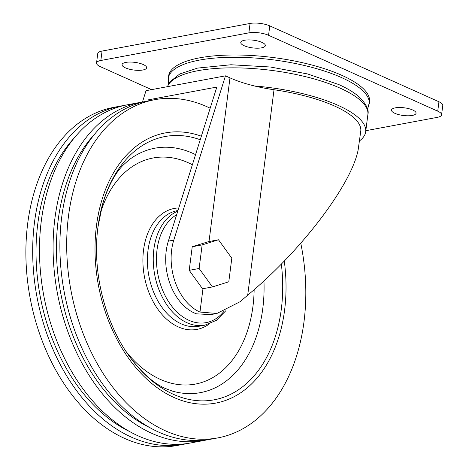 <?xml version="1.0" encoding="UTF-8"?>
<svg xmlns="http://www.w3.org/2000/svg" width="469" height="469" viewBox="0 0 469 469"><rect width="100%" height="100%" fill="white"/><g stroke="black" fill="none" stroke-linecap="round" stroke-linejoin="round"><path stroke-width="0.7" d="M247.702 295.159L274.019 89.737A96.327 30.11 7.3 0 1 360.761 131.162L358.111 150.098C351.199 185.103 301.028 251.021 247.702 295.159L240.14 301.69L216.866 313.485L199.976 312.049A49.538 33.786 79.4 0 1 173.788 240.116L225.472 75.843L146.029 90.669L142.465 102.002M216.596 313.538L210.839 314.611L196.523 313.837A49.538 33.786 79.4 0 1 168.348 241.13L216.819 87.07L148.257 99.862L147.905 100.97M168.559 83.887L168.594 76.054A101.281 31.658 7.3 0 1 233.597 54.99A101.281 31.658 7.3 0 1 341.872 75.339A101.281 31.658 7.3 0 1 369.519 101.796L367.573 109.383M274.019 89.737A70.18 21.937 7.3 0 1 254.421 85.974L254.421 85.95A70.18 21.937 7.3 0 1 229.98 77.866L225.472 75.843M218.484 239.77L208.582 241.617L192.231 246.753L189.212 270.337L202.538 288.781L212.445 286.934L228.79 281.799L231.809 258.214L218.484 239.77L202.139 244.906L199.12 268.485L212.445 286.934M149.898 100.601L148.257 99.862M254.421 85.974A101.281 31.658 7.3 0 1 338.032 105.337A101.281 31.658 7.3 0 1 365.673 131.795A101.281 31.658 7.3 0 1 359.518 140.864M151.563 89.632L100.372 66.674A14.035 4.385 7.3 0 1 96.538 63.004L97.745 53.589A14.035 4.385 7.3 0 1 102.06 51.062L250.071 23.45A14.035 4.385 7.3 0 1 269.769 25.877L438.943 101.761A14.035 4.385 7.3 0 1 442.777 105.425L441.569 114.841A14.035 4.385 7.3 0 1 437.255 117.367L365.814 130.699M96.538 63.004A14.035 4.385 7.3 0 1 100.853 60.483L248.863 32.865A14.035 4.385 7.3 0 1 268.561 35.292L437.741 111.176A14.035 4.385 7.3 0 1 441.569 114.841M412.251 115.45A12.387 3.869 7.3 0 1 398.703 114.618A12.387 3.869 7.3 0 1 391.492 110.074A12.387 3.869 7.3 0 1 404.266 107.811A12.387 3.869 7.3 0 1 416.062 113.222A12.387 3.869 7.3 0 1 412.251 115.45M142.811 70.004A12.387 3.869 7.3 0 1 129.268 69.166A12.387 3.869 7.3 0 1 122.051 64.622A12.387 3.869 7.3 0 1 134.826 62.359A12.387 3.869 7.3 0 1 146.621 67.77A12.387 3.869 7.3 0 1 142.811 70.004M261.538 47.85A12.387 3.869 7.3 0 1 247.99 47.017A12.387 3.869 7.3 0 1 240.773 42.474A12.387 3.869 7.3 0 1 253.553 40.211A12.387 3.869 7.3 0 1 265.343 45.622A12.387 3.869 7.3 0 1 261.538 47.85M192.231 246.753L202.139 244.906M189.212 270.337L199.12 268.485M187.166 443.539A172.017 117.314 -100.6 0 1 183.784 444.249L176.977 445.515A172.017 117.314 -100.6 0 1 27.683 223.607A172.017 117.314 -100.6 0 1 113.885 107.319L120.685 106.053A172.017 117.314 -100.6 0 1 124.097 105.49M183.784 444.249A172.017 117.314 -100.6 0 1 34.489 222.335A172.017 117.314 -100.6 0 1 120.685 106.053M129.016 431.263A167.198 114.031 -100.6 0 1 37.784 223.813A167.198 114.031 -100.6 0 1 74.284 137.909M207.574 439.734A172.017 117.314 -100.6 0 1 204.185 440.438L190.584 442.976A172.017 117.314 -100.6 0 1 41.29 221.069A172.017 117.314 -100.6 0 1 127.486 104.78L141.087 102.242A172.017 117.314 -100.6 0 1 144.505 101.685M204.185 440.438A172.017 117.314 -100.6 0 1 54.891 218.531A172.017 117.314 -100.6 0 1 141.087 102.242M149.423 427.458A167.198 114.031 -100.6 0 1 58.191 220.008A167.198 114.031 -100.6 0 1 94.691 134.099M300.776 243.223A172.017 117.314 -100.6 0 1 217.792 437.899L210.991 439.172A172.017 117.314 -100.6 0 1 61.697 217.258A172.017 117.314 -100.6 0 1 147.893 100.976L154.694 99.704A172.017 117.314 -100.6 0 1 210.171 108.21M217.792 437.899A172.017 117.314 -100.6 0 1 68.497 215.992A172.017 117.314 -100.6 0 1 154.694 99.704M168.301 78.329A101.281 31.658 7.3 0 1 233.304 57.265A101.281 31.658 7.3 0 1 341.579 77.608A101.281 31.658 7.3 0 1 369.226 104.065M173.788 240.116L168.348 241.13M209.01 241.541L229.98 77.866M199.976 312.049L202.971 288.699M167.503 86.659A101.281 31.658 7.3 0 1 235.391 67.853A101.281 31.658 7.3 0 1 340.224 88.19A101.281 31.658 7.3 0 1 367.872 114.647C369.203 110.027 366.318 104.136 359.231 96.966C354.171 92.522 347.353 88.383 338.776 84.549L307.476 73.932L270.343 66.997L230.947 64.757L197.513 68.099L179.768 73.973L169.796 81.917L167.415 86.677M100.853 60.483L102.06 51.062M248.863 32.865L250.071 23.45M268.561 35.292L269.769 25.877M437.741 111.176L438.943 101.761M284.284 261.075A137.417 93.718 -100.6 0 1 191.323 402.994A137.417 93.718 -100.6 0 1 96.456 225.818A137.417 93.718 -100.6 0 1 201.359 136.209M97.957 227.06A133.917 91.332 -100.6 0 1 102.512 204.478L102.512 204.478A133.917 91.332 -100.6 0 1 200.245 139.756M281.341 264.088A133.917 91.332 -100.6 0 1 236.898 390.8A133.917 91.332 -100.6 0 1 131.343 358.996L131.343 358.996C105.226 324.794 91.848 271.979 97.968 226.996L102.512 204.478C108.081 186.187 115.169 172.879 123.769 164.543L129.262 159.7A124.32 84.783 -100.6 0 1 195.561 154.635M263.947 280.89A124.32 84.783 -100.6 0 1 172.434 391.117L165.569 388.572C154.541 383.906 143.127 374.045 131.343 358.996M100.307 213.348A115.005 78.434 -100.6 0 1 192.372 164.766M254.145 289.66A115.005 78.434 -100.6 0 1 209.027 379.579A115.005 78.434 -100.6 0 1 126.085 351.516M209.221 324.009A61.533 41.97 -100.6 0 1 162.186 314.693A61.533 41.97 -100.6 0 1 143.543 250.018A61.533 41.97 -100.6 0 1 178.789 207.949M225.8 310.765L216.414 320.315L204.924 325.164L199.061 326.254A58.83 40.123 -100.6 0 1 148.005 250.364A58.83 40.123 -100.6 0 1 177.481 210.593L177.986 210.499M204.924 325.164A58.83 40.123 -100.6 0 1 153.861 249.268A58.83 40.123 -100.6 0 1 177.774 211.161M223.766 311.568A56.561 38.575 -100.6 0 1 177.745 312.747A56.561 38.575 -100.6 0 1 157.051 249.66A56.561 38.575 -100.6 0 1 176.661 214.714M365.673 131.795L367.872 114.647"/></g></svg>
